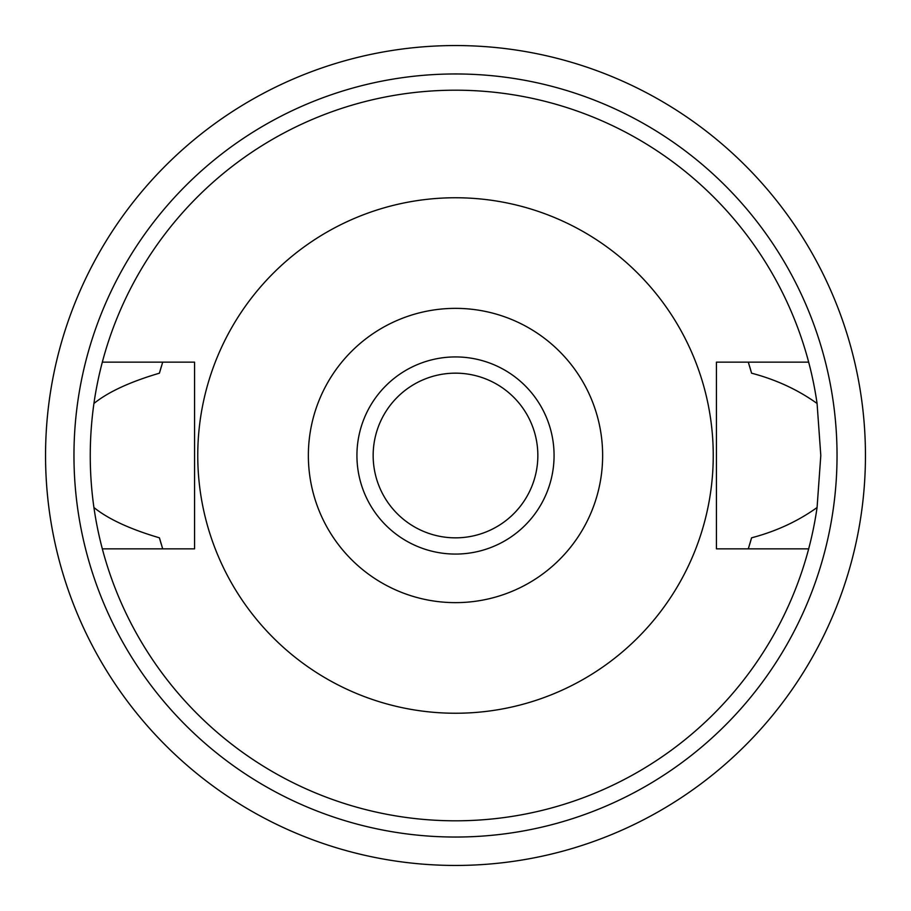 <?xml version="1.0" encoding="UTF-8"?>
<svg xmlns="http://www.w3.org/2000/svg" width="911" height="911" viewBox="0 0 911 911"><rect width="100%" height="100%" fill="white"/><g stroke="black" fill="none" stroke-linecap="round" stroke-linejoin="round"><path stroke-width="1.37" d="M455.5 602.638A147.138 147.138 0 0 1 308.362 455.5A147.138 147.138 0 0 1 455.5 308.362A147.138 147.138 0 0 1 602.638 455.5A147.138 147.138 0 0 1 455.5 602.638M455.5 554.07A98.57 98.57 0 0 0 554.07 455.5A98.57 98.57 0 0 0 455.5 356.93A98.57 98.57 0 0 0 356.93 455.5A98.57 98.57 0 0 0 455.5 554.07M455.5 713.245A257.745 257.745 0 0 1 197.755 455.5A257.745 257.745 0 0 1 455.5 197.755A257.745 257.745 0 0 1 713.245 455.5A257.745 257.745 0 0 1 455.5 713.245M808.672 362.145L716.433 362.145L716.433 548.855L808.672 548.855A365.3 365.3 0 0 1 102.328 548.855L194.567 548.855L194.567 362.145L102.328 362.145A365.3 365.3 0 0 1 817.076 403.482C797.877 389.726 776.047 379.625 751.586 373.191L748.295 362.145A307.314 307.314 0 0 1 748.74 363.546M161.338 366.541A307.314 307.314 0 0 0 159.414 373.191C130.034 381.846 108.204 391.946 93.924 403.482C89.027 438.373 89.027 473.048 93.924 507.518C108.204 519.054 130.034 529.154 159.414 537.809L162.705 548.855A307.314 307.314 0 0 1 162.26 547.454M159.414 537.809A307.314 307.314 0 0 0 161.338 544.459M749.662 544.471A307.314 307.314 0 0 0 751.586 537.809L748.295 548.855A307.314 307.314 0 0 0 748.74 547.454M751.586 373.191A307.314 307.314 0 0 0 749.662 366.529M159.414 373.191L162.705 362.145A307.314 307.314 0 0 0 162.26 363.546M102.328 548.855A365.3 365.3 0 0 1 93.924 507.518M751.586 537.809C776.092 531.352 797.922 521.251 817.076 507.518A365.3 365.3 0 0 1 808.672 548.855M817.076 507.518L820.8 455.5L817.076 403.482M93.924 403.482A365.3 365.3 0 0 1 102.328 362.145M455.5 837.038A381.538 381.538 0 0 0 837.038 455.5A381.538 381.538 0 0 0 455.5 73.962A381.538 381.538 0 0 0 73.962 455.5A381.538 381.538 0 0 0 455.5 837.038M455.5 865.45A409.95 409.95 0 0 1 45.55 455.5A409.95 409.95 0 0 1 455.5 45.55A409.95 409.95 0 0 1 865.45 455.5A409.95 409.95 0 0 1 455.5 865.45M455.5 373.157A82.343 82.343 0 0 0 373.157 455.5A82.343 82.343 0 0 0 455.5 537.843A82.343 82.343 0 0 0 537.843 455.5A82.343 82.343 0 0 0 455.5 373.157"/></g></svg>
